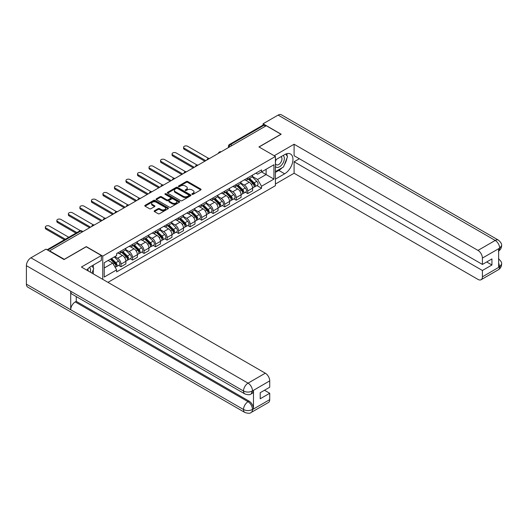 <?xml version="1.0" encoding="UTF-8"?>
<svg xmlns="http://www.w3.org/2000/svg" width="528" height="528" viewBox="0 0 528 528"><rect width="100%" height="100%" fill="white"/><g stroke="black" fill="none" stroke-linecap="round" stroke-linejoin="round"><path stroke-width="0.79" d="M192.06 194.35A0.719 0.416 0 0 0 193.076 194.35L200.779 189.908A1.023 0.594 0 0 0 201.076 189.486A1.023 0.594 0 0 0 200.779 189.07L187.73 181.533A1.023 0.594 0 0 0 186.278 181.533L178.576 185.981A0.719 0.416 0 0 0 179.593 186.569L180.589 185.995A3.28 1.894 0 0 1 185.229 185.995L186.318 186.622A3.28 1.894 0 0 1 187.275 187.961A3.28 1.894 0 0 1 186.318 189.301L185.321 189.875A0.719 0.416 0 0 0 186.338 190.463L187.334 189.882A3.28 1.894 0 0 1 191.968 189.882L193.057 190.516A3.28 1.894 0 0 1 194.02 191.849A3.28 1.894 0 0 1 193.057 193.189L192.06 193.769A0.719 0.416 0 0 0 192.06 194.35L192.06 193.769M154.46 210.745A1.023 0.594 0 0 0 154.156 211.167A1.023 0.594 0 0 0 154.46 211.583L158.123 213.695A1.023 0.594 0 0 0 159.568 213.695L168.122 208.758A1.023 0.594 0 0 0 168.425 208.342A1.023 0.594 0 0 0 168.122 207.92L155.074 200.389A1.023 0.594 0 0 0 153.628 200.389L145.075 205.326A1.023 0.594 0 0 0 144.771 205.748A1.023 0.594 0 0 0 145.075 206.164L149.497 208.718A1.023 0.594 0 0 0 150.942 208.718L154.605 206.606A1.023 0.594 0 0 0 154.902 206.184A1.023 0.594 0 0 0 154.605 205.768L152.414 204.501A2.739 1.584 0 0 1 151.609 203.379A2.739 1.584 0 0 1 153.298 201.92A2.739 1.584 0 0 1 156.288 202.264L164.881 207.22A2.739 1.584 0 0 1 165.68 208.342A2.739 1.584 0 0 1 163.99 209.801A2.739 1.584 0 0 1 161 209.458L159.568 208.633A1.023 0.594 0 0 0 158.123 208.633L154.46 210.745L154.46 211.583L158.123 209.484L158.123 208.633M102.755 256.12L86.288 246.609L64.284 259.314L49.586 250.833L266.257 125.737L280.955 134.224L258.944 146.929L275.418 156.44L102.755 256.12L102.755 279.358M180.662 200.68A1.023 0.594 0 0 0 182.114 200.68L190.667 195.743A1.023 0.594 0 0 0 190.964 195.327A1.023 0.594 0 0 0 190.667 194.905L177.619 187.374A1.023 0.594 0 0 0 176.167 187.374L167.614 192.311A1.023 0.594 0 0 0 167.317 192.733A1.023 0.594 0 0 0 167.614 193.149L180.662 200.68M165.403 194.509A0.719 0.416 0 0 1 166.129 194.608L179.381 202.257L170.841 207.187A1.023 0.594 0 0 1 169.389 207.187L156.341 199.657L160.004 197.558L160.004 196.706L156.341 198.818A1.023 0.594 0 0 0 156.044 199.241A1.023 0.594 0 0 0 156.341 199.657L156.341 198.818M160.004 197.558A1.023 0.594 0 0 1 161.456 197.558L161.456 196.706A1.023 0.594 0 0 0 160.004 196.706M161.456 196.706L166.742 199.762A1.023 0.594 0 0 0 168.194 199.762L170.623 198.356A1.023 0.594 0 0 0 170.927 197.941A1.023 0.594 0 0 0 170.623 197.525L165.112 194.344A0.719 0.416 0 0 1 166.129 193.756L179.395 201.412A1.023 0.594 0 0 1 179.692 201.835A1.023 0.594 0 0 1 179.395 202.25L179.395 201.412M107.963 282.361L275.418 185.684L275.418 156.44M49.586 250.833L49.586 251.216M232.069 145.477L230.518 144.586A2.086 1.208 60 0 0 229.469 144.481L262.924 125.169A2.086 1.208 60 0 1 263.967 125.268L230.518 144.586A2.086 1.208 120 0 0 229.04 147.14L229.04 147.226M265.518 126.166L263.967 125.268M247.724 177.883A4.805 2.772 60 0 1 246.728 180.041L251.599 177.223A4.805 2.772 -120 0 0 252.595 175.072M240.808 183.058L244.325 185.09A4.805 2.772 60 0 1 247.724 190.971L252.595 188.159A4.805 2.772 -120 0 0 249.196 182.272L245.711 180.259M252.595 188.159L252.595 190.76L247.724 193.571L245.388 192.225M246.728 180.041A4.805 2.772 60 0 1 244.365 179.824M247.724 190.971L247.724 193.571M236.201 184.536A4.805 2.772 60 0 1 235.204 186.688L240.082 183.876A4.805 2.772 -120 0 0 241.078 181.718M233.864 198.878L236.201 200.224L241.078 197.413L241.078 194.812A4.805 2.772 -120 0 0 237.679 188.925L234.188 186.912M235.204 186.688A4.805 2.772 60 0 1 232.841 186.476M229.284 189.704L232.802 191.737A4.805 2.772 60 0 1 236.201 197.624L236.201 200.224M224.684 191.182A4.805 2.772 60 0 1 223.687 193.34L228.558 190.529A4.805 2.772 -120 0 0 229.555 188.371M222.347 205.524L224.684 206.877L229.555 204.059L229.555 201.458A4.805 2.772 -120 0 0 226.156 195.578L222.671 193.565M223.687 193.34A4.805 2.772 60 0 1 221.324 193.123M217.767 196.357L221.285 198.389A4.805 2.772 60 0 1 224.684 204.277L224.684 206.877M213.16 197.835A4.805 2.772 60 0 1 212.164 199.993L217.041 197.182A4.805 2.772 -120 0 0 218.038 195.023M210.824 212.177L213.16 213.523L218.038 210.712L218.038 208.111A4.805 2.772 -120 0 0 214.639 202.231L211.147 200.211M212.164 199.993A4.805 2.772 60 0 1 209.801 199.775M206.243 203.009L209.761 205.042A4.805 2.772 60 0 1 213.16 210.923L213.16 213.523M201.643 204.488A4.805 2.772 60 0 1 200.647 206.646L205.517 203.828A4.805 2.772 -120 0 0 206.514 201.676M199.307 218.83L201.643 220.176L206.514 217.364L206.514 214.764A4.805 2.772 -120 0 0 203.115 208.877L199.63 206.864M200.647 206.646A4.805 2.772 60 0 1 198.284 206.428M194.726 209.662L198.244 211.695A4.805 2.772 60 0 1 201.643 217.576L201.643 220.176M190.12 211.141A4.805 2.772 60 0 1 189.123 213.292L194 210.481A4.805 2.772 -120 0 0 194.997 208.322M187.783 225.482L190.12 226.829L194.997 224.017L194.997 221.417A4.805 2.772 -120 0 0 191.598 215.53L188.107 213.517M189.123 213.292A4.805 2.772 60 0 1 186.76 213.081M183.203 216.308L186.721 218.341A4.805 2.772 60 0 1 190.12 224.228L190.12 226.829M178.603 217.787A4.805 2.772 60 0 1 177.606 219.945L182.477 217.133A4.805 2.772 -120 0 0 183.473 214.975M176.266 232.129L178.603 233.482L183.473 230.663L183.473 228.063A4.805 2.772 -120 0 0 180.074 222.182L176.59 220.169M177.606 219.945A4.805 2.772 60 0 1 175.243 219.727M171.686 222.961L175.204 224.994A4.805 2.772 60 0 1 178.603 230.881L178.603 233.482M167.079 224.44A4.805 2.772 60 0 1 166.082 226.598L170.96 223.786A4.805 2.772 -120 0 0 171.956 221.628M164.743 238.781L167.079 240.128L171.956 237.316L171.956 234.716A4.805 2.772 -120 0 0 168.557 228.835L165.066 226.816M166.082 226.598A4.805 2.772 60 0 1 163.72 226.38M160.162 229.614L163.68 231.647A4.805 2.772 60 0 1 167.079 237.527L167.079 240.128M155.562 231.092A4.805 2.772 60 0 1 154.565 233.251L159.436 230.432A4.805 2.772 -120 0 0 160.433 228.281M153.226 245.434L155.562 246.781L160.433 243.969L160.433 241.369A4.805 2.772 -120 0 0 157.034 235.481L153.549 233.468M154.565 233.251A4.805 2.772 60 0 1 152.203 233.033M148.645 236.267L152.163 238.3A4.805 2.772 60 0 1 155.562 244.18L155.562 246.781M144.038 237.745A4.805 2.772 60 0 1 143.042 239.897L147.919 237.085A4.805 2.772 -120 0 0 148.916 234.927M141.702 252.087L144.038 253.433L148.916 250.622L148.916 248.021A4.805 2.772 -120 0 0 145.517 242.134L142.025 240.121M143.042 239.897A4.805 2.772 60 0 1 140.679 239.686M137.122 242.913L140.639 244.946A4.805 2.772 60 0 1 144.038 250.833L144.038 253.433M132.521 244.391A4.805 2.772 60 0 1 131.525 246.55L136.396 243.738A4.805 2.772 -120 0 0 137.392 241.58M130.185 258.733L132.521 260.086L137.392 257.268L137.392 254.668A4.805 2.772 -120 0 0 133.993 248.787L130.508 246.774M131.525 246.55A4.805 2.772 60 0 1 129.162 246.332M125.605 249.566L129.122 251.599A4.805 2.772 60 0 1 132.521 257.486L132.521 260.086M120.998 251.044A4.805 2.772 60 0 1 120.001 253.202L124.879 250.391A4.805 2.772 -120 0 0 125.875 248.233M118.661 265.386L120.998 266.732L125.875 263.921L125.875 261.32A4.805 2.772 -120 0 0 122.476 255.44L118.985 253.42M120.001 253.202A4.805 2.772 60 0 1 117.638 252.985M114.794 256.628L117.599 258.251A4.805 2.772 60 0 1 120.998 264.132L120.998 266.732M255.882 173.171L257.618 174.174L273.94 164.749L266.112 169.27L266.112 174.557L257.618 179.461L252.325 176.405M104.234 268.013L112.728 263.109L116.642 269.887L104.234 277.055L104.234 262.726L116.642 255.565L116.642 253.559L261.532 169.91L261.532 171.917L273.94 179.078L261.532 186.239L257.618 179.461M273.94 164.749L273.94 179.078M116.642 269.887L116.642 271.894L261.532 188.245L261.532 186.239M112.728 263.109L108.148 260.469M256.905 185.572L261.532 188.245M192.35 194.456L193.057 194.047A3.28 1.894 0 0 0 194.02 192.707L194.02 191.849M187.275 187.961L187.275 188.813A3.28 1.894 0 0 1 186.318 190.153L185.605 190.562M200.779 189.07L200.779 189.908L187.73 182.391A1.023 0.594 0 0 0 186.278 182.391L178.867 186.668M190.654 195.749L177.619 188.225A1.023 0.594 0 0 0 176.167 188.225L167.627 193.156M188.852 195.617A0.719 0.416 0 0 0 188.852 195.03L177.401 188.417A0.719 0.416 0 0 0 176.385 188.417L175.336 189.024A3.28 1.894 0 0 0 174.372 190.364A3.28 1.894 0 0 0 175.336 191.704L183.163 196.225A3.28 1.894 0 0 0 187.803 196.225L188.852 195.617L188.852 196.469A0.719 0.416 0 0 0 189.064 196.178L189.064 195.327M174.372 190.364L174.372 191.222A3.28 1.894 0 0 0 175.336 192.555L175.336 191.704M188.852 196.469L187.803 197.076A3.28 1.894 0 0 1 183.163 197.076L175.336 192.555M161.456 197.558L166.742 200.614A1.023 0.594 0 0 0 168.194 200.614L170.623 199.214A1.023 0.594 0 0 0 170.927 198.792L170.927 197.941M172.234 202.93A2.739 1.584 0 0 0 175.223 203.273A2.739 1.584 0 0 0 176.92 201.815A2.739 1.584 0 0 0 176.114 200.693L173.085 198.944A1.023 0.594 0 0 0 171.64 198.944L169.211 200.35A1.023 0.594 0 0 0 168.907 200.765A1.023 0.594 0 0 0 169.211 201.181L172.234 202.93L172.234 203.782A2.739 1.584 0 0 0 175.223 204.125A2.739 1.584 0 0 0 176.92 202.666L176.92 201.815M168.907 200.765L168.907 201.617A1.023 0.594 0 0 0 169.211 202.039L169.211 201.181M172.234 203.782L169.211 202.039M165.68 208.342L165.68 209.194A2.739 1.584 0 0 1 163.99 210.659A2.739 1.584 0 0 1 161 210.316L159.568 209.484A1.023 0.594 0 0 0 158.123 209.484M151.609 203.379L151.609 204.237A2.739 1.584 0 0 0 152.414 205.352L152.414 204.501M154.605 205.768L154.605 206.606L152.414 205.352M168.109 208.765L155.074 201.241A1.023 0.594 0 0 0 153.628 201.241L145.088 206.171M248.345 179.104L252.879 183.586A2.614 1.505 60 0 1 253.572 187.499L252.595 188.06M249.249 180.002L251.17 181.111M208.626 158.38L187.684 146.289A2.402 1.386 -0 0 0 185.064 145.992A2.402 1.386 -0 0 0 183.586 147.272A2.402 1.386 -0 0 0 184.285 148.249L205.775 160.657M248.846 178.814L253.816 183.718A1.254 0.726 60 0 1 254.146 185.599A1.254 0.726 60 0 1 254.034 185.645M249.599 178.385L254.133 182.86A2.614 1.505 60 0 1 254.826 186.773A2.614 1.505 60 0 1 254.034 186.859M252.14 176.728L256.793 181.322A2.614 1.505 60 0 1 257.486 185.236L254.826 186.773M204.818 161.212L184.285 149.358A2.402 1.386 180 0 1 183.586 148.381L183.586 147.272M236.821 185.757L241.362 190.238A2.614 1.505 60 0 1 242.048 194.152L241.072 194.713M237.725 186.648L239.653 187.763M197.109 165.033L176.161 152.942A2.402 1.386 -0 0 0 173.547 152.638A2.402 1.386 -0 0 0 172.062 153.919A2.402 1.386 -0 0 0 172.768 154.902L194.258 167.31M237.323 185.467L242.293 190.37A1.254 0.726 60 0 1 242.623 192.251A1.254 0.726 60 0 1 242.51 192.298M238.075 185.031L242.616 189.512A2.614 1.505 60 0 1 243.302 193.426A2.614 1.505 60 0 1 242.517 193.512M240.616 183.381L245.276 187.975A2.614 1.505 60 0 1 245.962 191.888L243.302 193.426M193.294 167.864L172.768 156.011A2.402 1.386 180 0 1 172.062 155.027L172.062 153.919M225.304 192.41L229.838 196.885A2.614 1.505 60 0 1 230.531 200.798L229.555 201.366M226.208 193.301L228.129 194.41M185.585 171.686L164.644 159.595A2.402 1.386 -0 0 0 162.023 159.291A2.402 1.386 -0 0 0 160.545 160.571A2.402 1.386 -0 0 0 161.245 161.555L182.734 173.963M225.806 192.119L230.776 197.023A1.254 0.726 60 0 1 231.106 198.898A1.254 0.726 60 0 1 230.993 198.944M226.558 191.684L231.092 196.159A2.614 1.505 60 0 1 231.785 200.079A2.614 1.505 60 0 1 230.993 200.158M229.099 190.034L233.752 194.627A2.614 1.505 60 0 1 234.445 198.541L231.785 200.079M181.777 174.517L161.245 162.664A2.402 1.386 180 0 1 160.545 161.68L160.545 160.571M282.071 167.772A11.748 6.785 120 0 1 278.81 170.419L284.645 173.791A11.748 6.785 120 0 0 292.321 163.436A11.748 6.785 120 0 0 290.519 154.024A11.748 6.785 120 0 0 284.645 154.605L275.418 159.931M284.645 173.791L275.418 179.117M275.418 184.021L294.096 173.237L294.096 161.766L482.407 270.488L482.407 276.837L499.759 266.732L498.656 267.247L498.656 248.912L499.653 248.127L482.407 258.08A6.263 3.617 -120 0 0 477.979 250.404L495.224 240.451L278.111 115.104L263.083 123.776L281.173 134.224L259.057 146.995M299.343 158.737L294.096 161.766M486.691 261.961L491.938 264.99L491.938 258.931L482.407 264.436L294.096 155.714L294.096 144.243L477.979 250.404M274.197 155.734L294.096 144.243M294.096 173.237L477.979 279.398A6.263 3.617 -120 0 0 481.114 279.708A6.263 3.617 -120 0 0 482.407 276.837M278.111 115.104A6.422 3.709 -60 0 1 281.325 114.781L498.432 240.134A6.422 3.709 -60 0 0 495.224 240.451A6.263 3.617 60 0 1 499.653 248.127M263.083 125.096L263.083 123.776M482.407 264.436L482.407 258.08M491.938 264.99L482.407 270.488M284.401 164.703A11.748 6.785 120 0 0 286.928 158.182M287.12 156.077A11.748 6.785 120 0 0 286.829 153.681M278.81 170.419L275.418 172.385M498.656 262.865L499.653 266.673M498.432 258.68C500.953 260.944 502.009 262.759 501.6 264.112L499.772 266.732M498.432 240.134C500.953 242.378 502.009 244.207 501.6 245.612L499.765 248.186M244.84 393.914A6.422 3.709 -60 0 1 243.514 391.017C246.47 392.436 249.421 392.423 252.371 390.984L251.189 393.908C250.14 394.977 248.021 394.977 244.84 393.914L72.039 294.149A6.422 3.709 -60 0 1 70.706 291.251L26.4 265.67A6.422 3.709 -60 0 1 30.941 257.803L45.969 249.124L64.06 259.571L86.216 246.781L101.356 255.519L101.356 260.423L90.869 266.482A11.748 6.785 120 0 0 86.757 270.118M101.356 255.519L81.418 267.036L265.3 373.197A6.263 3.617 60 0 1 269.729 380.873L269.729 387.222L260.205 392.726L260.205 398.779L269.729 393.281L269.729 399.63A6.263 3.617 60 0 1 268.429 402.501L251.189 412.454A6.263 3.617 -120 0 0 252.483 409.589L269.729 399.63M93.047 273.748L95.522 275.174M93.304 273.603L93.304 269.663M93.304 267.901L93.304 265.069M251.189 412.454C250.186 413.516 248.074 413.516 244.84 412.46L27.733 287.113A6.422 3.709 -60 0 1 26.4 284.176L70.706 309.758A6.422 3.709 -60 0 1 75.253 301.93L248.054 401.696L249.051 401.122A6.263 3.617 60 0 1 253.48 408.797L253.48 390.463A6.263 3.617 60 0 1 252.186 393.334L251.189 393.908M26.4 265.67L26.4 284.176M30.941 257.803L248.054 383.15A6.422 3.709 -60 0 0 243.514 391.017L70.706 291.251L70.706 309.758L243.514 409.523C246.457 410.949 249.414 410.949 252.377 409.523L252.483 409.589M269.729 393.281L264.488 390.251M76.25 296.578L76.25 301.356L249.051 401.122M76.25 301.356L75.253 301.93M275.418 166.459A6.791 3.92 120 0 0 280.81 165.871A6.791 3.92 120 0 0 284.348 158.486A6.791 3.92 120 0 0 283.12 155.483M275.986 159.601A6.791 3.92 120 0 0 275.418 160.829M275.418 163.099A4.646 2.686 120 0 0 276.355 164.776A4.646 2.686 120 0 0 279.932 163.528A4.646 2.686 120 0 0 281.965 158.855A4.646 2.686 120 0 0 281.002 156.724A4.646 2.686 120 0 0 280.988 156.717M276.368 159.383A4.646 2.686 120 0 0 275.418 162.169M285.707 154.07L287.522 156.651L283.536 166.927L275.563 171.527M90.341 272.191A6.791 3.92 120 0 0 90.572 270.362A6.791 3.92 120 0 0 89.45 267.445M88.183 270.937A4.646 2.686 120 0 0 88.183 270.732A4.646 2.686 120 0 0 87.707 269.029M91.892 265.888L93.746 268.528L91.964 273.121M213.781 199.063L218.321 203.537A2.614 1.505 60 0 1 219.008 207.451L218.031 208.012M214.685 199.954L216.612 201.062M174.068 178.332L153.12 166.241A2.402 1.386 -0 0 0 150.506 165.944A2.402 1.386 -0 0 0 149.021 167.224A2.402 1.386 -0 0 0 149.728 168.208L171.217 180.609M214.282 198.772L219.252 203.669A1.254 0.726 60 0 1 219.582 205.55A1.254 0.726 60 0 1 219.47 205.597M215.035 198.337L219.575 202.811A2.614 1.505 60 0 1 220.262 206.725A2.614 1.505 60 0 1 219.476 206.811M217.576 196.68L222.235 201.28A2.614 1.505 60 0 1 222.922 205.194L220.262 206.725M170.254 181.163L149.728 169.31A2.402 1.386 180 0 1 149.021 168.333L149.021 167.224M202.264 205.709L206.798 210.19A2.614 1.505 60 0 1 207.491 214.104L206.514 214.665M203.168 206.606L205.088 207.715M162.545 184.985L141.603 172.894A2.402 1.386 -0 0 0 138.983 172.597A2.402 1.386 -0 0 0 137.504 173.877A2.402 1.386 -0 0 0 138.204 174.854L159.694 187.262M202.765 205.418L207.735 210.322A1.254 0.726 60 0 1 208.065 212.203A1.254 0.726 60 0 1 207.953 212.249M203.518 204.989L208.052 209.464A2.614 1.505 60 0 1 208.745 213.378A2.614 1.505 60 0 1 207.953 213.464M206.059 203.333L210.712 207.926A2.614 1.505 60 0 1 211.405 211.84L208.745 213.378M158.737 187.816L138.204 175.963A2.402 1.386 180 0 1 137.504 174.986L137.504 173.877M190.74 212.362L195.281 216.843A2.614 1.505 60 0 1 195.967 220.757L194.99 221.318M191.644 213.253L193.571 214.368M151.028 191.638L130.079 179.546A2.402 1.386 -0 0 0 127.466 179.243A2.402 1.386 -0 0 0 125.981 180.523A2.402 1.386 -0 0 0 126.687 181.507L148.177 193.915M191.242 212.071L196.211 216.975A1.254 0.726 60 0 1 196.541 218.856A1.254 0.726 60 0 1 196.429 218.902M191.994 211.636L196.535 216.117A2.614 1.505 60 0 1 197.221 220.031A2.614 1.505 60 0 1 196.436 220.117M194.535 209.986L199.195 214.579A2.614 1.505 60 0 1 199.881 218.493L197.221 220.031M147.213 194.469L126.687 182.615A2.402 1.386 180 0 1 125.981 181.632L125.981 180.523M179.223 219.014L183.757 223.489A2.614 1.505 60 0 1 184.45 227.403L183.473 227.971M180.127 219.905L182.048 221.014M139.504 198.29L118.562 186.199A2.402 1.386 -0 0 0 115.942 185.896A2.402 1.386 -0 0 0 114.464 187.176A2.402 1.386 -0 0 0 115.163 188.159L136.653 200.567M179.725 218.724L184.694 223.628A1.254 0.726 60 0 1 185.024 225.502A1.254 0.726 60 0 1 184.912 225.548M180.477 218.288L185.011 222.763A2.614 1.505 60 0 1 185.704 226.684A2.614 1.505 60 0 1 184.912 226.763M183.018 216.638L187.671 221.232A2.614 1.505 60 0 1 188.364 225.146L185.704 226.684M135.696 201.122L115.163 189.268A2.402 1.386 180 0 1 114.464 188.285L114.464 187.176M167.699 225.667L172.24 230.142A2.614 1.505 60 0 1 172.927 234.056L171.95 234.617M168.604 226.558L170.531 227.667M127.987 204.937L107.039 192.845A2.402 1.386 -0 0 0 104.425 192.548A2.402 1.386 -0 0 0 102.94 193.829A2.402 1.386 -0 0 0 103.646 194.812L125.136 207.214M168.201 225.377L173.171 230.274A1.254 0.726 60 0 1 173.501 232.155A1.254 0.726 60 0 1 173.389 232.201M168.953 224.941L173.494 229.416A2.614 1.505 60 0 1 174.181 233.33A2.614 1.505 60 0 1 173.395 233.416M171.494 223.291L176.154 227.885A2.614 1.505 60 0 1 176.84 231.799L174.181 233.33M124.172 207.768L103.646 195.914A2.402 1.386 180 0 1 102.94 194.938L102.94 193.829M156.182 232.313L160.717 236.795A2.614 1.505 60 0 1 161.41 240.709L160.433 241.27M157.087 233.211L159.007 234.32M116.464 211.589L95.522 199.498A2.402 1.386 -0 0 0 92.902 199.201A2.402 1.386 -0 0 0 91.423 200.482A2.402 1.386 -0 0 0 92.123 201.458L113.612 213.866M156.684 232.023L161.654 236.927A1.254 0.726 60 0 1 161.984 238.808A1.254 0.726 60 0 1 161.872 238.854M157.436 231.594L161.971 236.069A2.614 1.505 60 0 1 162.664 239.983A2.614 1.505 60 0 1 161.872 240.068M159.977 229.937L164.63 234.531A2.614 1.505 60 0 1 165.323 238.451L162.664 239.983M112.655 214.421L92.123 202.567A2.402 1.386 180 0 1 91.423 201.59L91.423 200.482M144.659 238.966L149.2 243.448A2.614 1.505 60 0 1 149.886 247.361L148.916 247.922M145.563 239.857L147.49 240.973M104.947 218.242L83.998 206.151A2.402 1.386 -0 0 0 81.385 205.847A2.402 1.386 -0 0 0 79.9 207.128A2.402 1.386 -0 0 0 80.606 208.111L102.095 220.519M145.16 238.676L150.13 243.58A1.254 0.726 60 0 1 150.46 245.461A1.254 0.726 60 0 1 150.348 245.507M145.913 238.24L150.454 242.722A2.614 1.505 60 0 1 151.14 246.635A2.614 1.505 60 0 1 150.355 246.721M148.454 236.59L153.113 241.184A2.614 1.505 60 0 1 153.8 245.098L151.14 246.635M101.132 221.074L80.606 209.22A2.402 1.386 180 0 1 79.9 208.237L79.9 207.128M133.142 245.619L137.676 250.094A2.614 1.505 60 0 1 138.369 254.008L137.392 254.575M134.046 246.51L135.967 247.619M93.423 224.895L72.481 212.804A2.402 1.386 -0 0 0 69.861 212.5A2.402 1.386 -0 0 0 68.383 213.781A2.402 1.386 -0 0 0 69.082 214.764L90.572 227.172M133.643 245.329L138.613 250.232A1.254 0.726 60 0 1 138.943 252.107A1.254 0.726 60 0 1 138.831 252.153M134.396 244.893L138.93 249.368A2.614 1.505 60 0 1 139.623 253.288A2.614 1.505 60 0 1 138.831 253.367M136.937 243.243L141.59 247.837A2.614 1.505 60 0 1 142.283 251.75L139.623 253.288M89.615 227.726L69.082 215.873A2.402 1.386 180 0 1 68.383 214.889L68.383 213.781M121.618 252.272L126.159 256.747A2.614 1.505 60 0 1 126.845 260.66L125.875 261.221M122.522 253.163L124.45 254.272M80.428 230.69L60.958 219.45A2.402 1.386 -0 0 0 58.344 219.153A2.402 1.386 -0 0 0 56.859 220.433A2.402 1.386 -0 0 0 57.565 221.417L76.89 232.571M122.12 251.981L127.09 256.879A1.254 0.726 60 0 1 127.42 258.76A1.254 0.726 60 0 1 127.307 258.806M122.872 251.546L127.413 256.021A2.614 1.505 60 0 1 128.099 259.934A2.614 1.505 60 0 1 127.314 260.02M125.413 249.896L130.073 254.489A2.614 1.505 60 0 1 130.759 258.403L128.099 259.934M75.933 233.125L57.565 222.519A2.402 1.386 180 0 1 56.859 221.542L56.859 220.433M110.365 259.189L114.635 263.399A2.614 1.505 60 0 1 115.328 267.313L115.196 267.386M111.005 259.816L112.926 260.924M68.765 237.263L49.441 226.103A2.402 1.386 -0 0 0 46.82 225.806A2.402 1.386 -0 0 0 45.342 227.086A2.402 1.386 -0 0 0 46.042 228.063L65.373 239.224M110.873 258.898L115.573 263.531A1.254 0.726 60 0 1 115.903 265.412A1.254 0.726 60 0 1 115.79 265.459M111.626 258.463L115.889 262.673A2.614 1.505 60 0 1 116.582 266.587A2.614 1.505 60 0 1 115.79 266.673M114.286 256.925L118.549 261.136A2.614 1.505 60 0 1 119.242 265.056L116.582 266.587M64.409 239.778L46.042 229.172A2.402 1.386 180 0 1 45.342 228.195L45.342 227.086M229.112 147.187L229.04 147.14A2.086 1.208 0 0 1 228.426 146.289L228.426 147.583M132.521 257.486L137.392 254.668M144.038 250.833L148.916 248.021M155.562 244.18L160.433 241.369M167.079 237.527L171.956 234.716M178.603 230.881L183.473 228.063M190.12 224.228L194.997 221.417M201.643 217.576L206.514 214.764M213.16 210.923L218.038 208.111M224.684 204.277L229.555 201.458M236.201 197.624L241.078 194.812M120.998 264.132L125.875 261.32M117.599 258.251L122.476 255.44M129.122 251.599L133.993 248.787M140.639 244.946L145.517 242.134M152.163 238.3L157.034 235.481M163.68 231.647L168.557 228.835M175.204 224.994L180.074 222.182M186.721 218.341L191.598 215.53M198.244 211.695L203.115 208.877M209.761 205.042L214.639 202.231M221.285 198.389L226.156 195.578M232.802 191.737L237.679 188.925M244.325 185.09L249.196 182.272M220.935 151.906A2.086 1.208 120 0 0 220.011 152.44M209.411 158.558A2.086 1.208 120 0 0 208.494 159.093M197.894 165.211A2.086 1.208 120 0 0 196.97 165.739M186.371 171.857A2.086 1.208 120 0 0 185.453 172.392M174.854 178.51A2.086 1.208 120 0 0 173.93 179.045M163.33 185.163A2.086 1.208 120 0 0 162.413 185.698M151.813 191.816A2.086 1.208 120 0 0 150.889 192.344M140.29 198.462A2.086 1.208 120 0 0 139.372 198.997M128.773 205.115A2.086 1.208 120 0 0 127.849 205.649M117.249 211.768A2.086 1.208 120 0 0 116.332 212.302M105.732 218.42A2.086 1.208 120 0 0 104.808 218.948M94.208 225.067A2.086 1.208 120 0 0 93.291 225.601M82.302 231.944L80.751 231.046L47.705 250.127M82.916 231.594L81.794 230.947A2.086 1.208 120 0 0 80.751 231.046A2.086 1.208 60 0 0 79.708 230.947L47.091 249.777M193.057 194.047L193.057 193.189M185.321 190.463L185.321 189.875M186.318 190.153L186.318 189.301M178.576 186.569L178.576 185.981M186.278 182.391L186.278 181.533M187.73 182.391L187.73 181.533M167.614 193.149L167.614 192.311M176.167 188.225L176.167 187.374M177.619 188.225L177.619 187.374M190.667 195.743L190.667 194.905M183.163 197.076L183.163 196.225M187.803 197.076L187.803 196.225M166.742 200.614L166.742 199.762M168.194 200.614L168.194 199.762M170.623 199.214L170.623 198.356M166.129 194.608L166.129 193.756M159.568 209.484L159.568 208.633M161 210.316L161 209.458M145.075 206.164L145.075 205.326M153.628 201.241L153.628 200.389M155.074 201.241L155.074 200.389M168.122 208.758L168.122 207.92M252.879 183.586L251.381 184.45M254.404 185.024L253.935 185.295M256.793 181.322L254.133 182.86M184.285 149.358L184.285 148.249M241.362 190.238L239.857 191.103M242.887 191.677L242.411 191.948M245.276 187.975L242.616 189.512M172.768 156.011L172.768 154.902M229.838 196.885L228.34 197.749M231.363 198.323L230.894 198.601M233.752 194.627L231.092 196.159M161.245 162.664L161.245 161.555M501.6 264.132C501.527 266.594 500.445 268.462 498.359 269.755A6.263 3.617 -120 0 0 499.653 266.884M498.656 250.998L499.653 248.338M253.48 408.797L252.377 409.523M269.729 380.873L252.377 390.977M252.483 391.037L253.48 390.463M252.483 390.826A6.263 3.617 60 0 0 248.054 383.15L265.3 373.197M244.84 412.46A6.422 3.709 -60 0 1 243.514 409.523A6.422 3.709 -60 0 1 248.054 401.696C250.721 403.484 252.199 406.045 252.483 409.372M218.321 203.537L216.823 204.402M219.846 204.976L219.371 205.247M222.235 201.28L219.575 202.811M149.728 169.31L149.728 168.208M206.798 210.19L205.3 211.055M208.322 211.629L207.854 211.9M210.712 207.926L208.052 209.464M138.204 175.963L138.204 174.854M195.281 216.843L193.783 217.708M196.805 218.282L196.33 218.552M199.195 214.579L196.535 216.117M126.687 182.615L126.687 181.507M183.757 223.489L182.259 224.354M185.282 224.928L184.813 225.205M187.671 221.232L185.011 222.763M115.163 189.268L115.163 188.159M172.24 230.142L170.742 231.007M173.765 231.581L173.29 231.851M176.154 227.885L173.494 229.416M103.646 195.914L103.646 194.812M160.717 236.795L159.218 237.659M162.241 238.234L161.773 238.504M164.63 234.531L161.971 236.069M92.123 202.567L92.123 201.458M149.2 243.448L147.701 244.312M150.724 244.886L150.256 245.157M153.113 241.184L150.454 242.722M80.606 209.22L80.606 208.111M137.676 250.094L136.178 250.958M139.201 251.533L138.732 251.81M141.59 247.837L138.93 249.368M69.082 215.873L69.082 214.764M126.159 256.747L124.661 257.611M127.684 258.185L127.215 258.456M130.073 254.489L127.413 256.021M57.565 222.519L57.565 221.417M114.635 263.399L113.329 264.152M116.16 264.838L115.691 265.109M118.549 261.136L115.889 262.673M46.042 229.172L46.042 228.063M221.113 151.807A2.086 2.086 0 0 0 218.434 153.351M209.59 158.453A2.086 2.086 0 0 0 206.91 160.004M198.073 165.106A2.086 2.086 0 0 0 195.393 166.657M186.549 171.758A2.086 2.086 0 0 0 183.869 173.303M175.032 178.411A2.086 2.086 0 0 0 172.352 179.956M163.508 185.057A2.086 2.086 0 0 0 160.829 186.608M151.991 191.71A2.086 2.086 0 0 0 149.312 193.261M140.468 198.363A2.086 2.086 0 0 0 137.788 199.907M128.951 205.016A2.086 2.086 0 0 0 126.271 206.56M117.427 211.662A2.086 2.086 0 0 0 114.748 213.213M105.91 218.315A2.086 2.086 0 0 0 103.231 219.866M94.387 224.968A2.086 2.086 0 0 0 91.707 226.512M81.794 230.947A2.086 2.086 0 0 0 79.708 230.947M229.469 144.481A2.086 2.086 0 0 0 228.426 146.289M481.114 279.708L498.359 269.755M501.6 245.632C501.514 248.068 500.432 249.922 498.359 251.209"/></g></svg>
